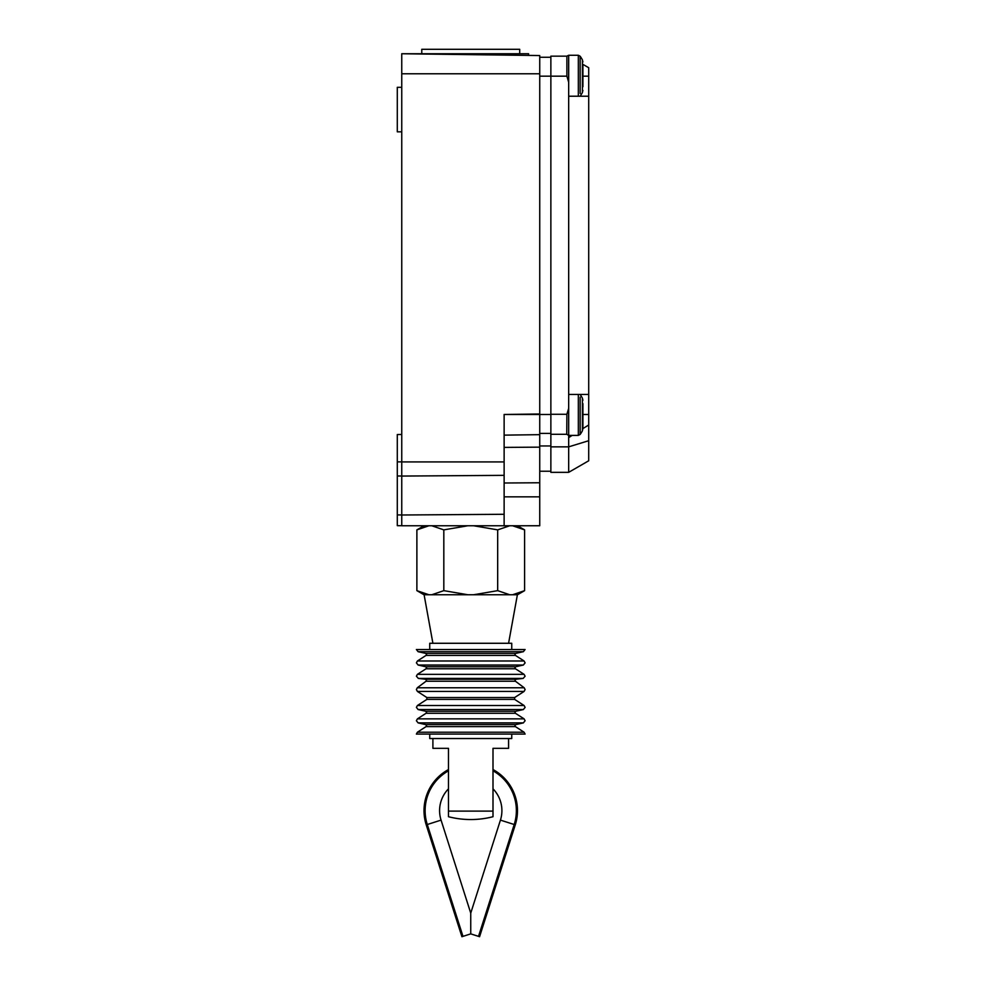 <?xml version="1.0" encoding="UTF-8"?>
<svg xmlns="http://www.w3.org/2000/svg" width="986" height="986" viewBox="0 0 986 986"><rect width="100%" height="100%" fill="white"/><g stroke="black" fill="none" stroke-linecap="round" stroke-linejoin="round"><path stroke-width="1.48" d="M448.482 769.548A46.736 46.736 0 0 0 426.223 824.851L461.916 936.7L470.741 933.878L470.741 913.135L500.432 820.118A31.158 31.158 0 0 0 493 788.837M448.482 788.837A31.158 31.158 0 0 0 441.062 820.118L427.283 824.518A45.627 45.627 0 0 1 448.482 770.818M493 769.548A46.736 46.736 0 0 1 515.271 824.851L479.578 936.7L470.741 933.878M539.736 73.777L539.736 55.549L401.746 53.749L401.746 73.777L539.736 73.777L539.736 525.748L504.129 525.76L504.129 414.465L539.736 413.997M539.736 471.234L550.866 471.234M550.866 446.855L568.675 446.855L568.675 472.343L550.866 472.343L550.866 434.296L566.753 434.296L566.888 414.268L568.675 408.438L568.675 82.22L566.888 76.181L566.888 56.153L568.675 55.265L566.888 56.153L550.866 56.153L550.866 76.181L566.888 76.181M539.736 76.181L550.866 76.181L550.866 434.296L566.753 434.296L568.675 435.405L568.675 408.438M580.15 93.485L580.15 56.214L580.15 58.889L580.15 56.214L578.338 55.265L578.338 96.221M580.15 96.16L580.15 96.16A34.72 34.72 0 0 0 582.393 92.524L582.393 59.85A34.72 34.72 0 0 0 580.15 56.214L578.338 55.265L568.675 55.265L568.675 82.22M582.911 86.743L582.911 65.347M582.911 65.631L582.911 67.812M582.911 73.667L582.911 78.473M582.911 64.373L588.704 67.714L588.704 96.221L568.675 96.221M580.15 397.185L580.15 434.456A34.72 34.72 0 0 0 582.393 430.82L582.393 398.147A34.72 34.72 0 0 0 580.15 394.511L580.113 394.449M582.911 427.665L582.911 403.644M580.15 431.782L580.15 434.456L578.338 435.405L578.338 394.449M582.911 416.77L582.911 422.797M582.911 406.109L582.911 403.927M568.675 394.449L588.704 394.449L588.704 96.221M566.765 431.671L566.753 434.296L550.866 434.296L566.753 434.296M588.704 394.449L588.704 425.003L582.911 428.577M568.675 472.343L588.704 460.782L588.704 425.003M572.139 435.405L568.675 437.661L568.675 435.405L578.338 435.405M588.704 440.717L568.675 446.855L568.675 437.661M539.736 433.396L550.866 433.396L539.736 433.396M539.736 57.262L550.866 57.262M504.129 461.916L401.746 461.916L401.746 525.76L504.129 525.76M509.7 525.76L497.683 529.876L497.683 590.651L509.7 594.755L512.584 594.755L524.601 590.651L524.601 529.876L512.584 525.76M428.898 525.76L416.881 529.876L416.881 590.651L428.898 594.755L431.782 594.755L443.811 590.651L443.811 529.876L431.782 525.76M467.857 525.76L443.823 529.876L443.823 590.651L467.857 594.755L473.625 594.755L497.671 590.651L497.671 529.876L473.625 525.76M517.477 525.76L524.601 529.876L524.601 590.651L517.477 594.755L512.584 594.755M509.7 594.755L473.625 594.755M467.857 594.755L431.782 594.755M428.898 594.755L424.005 594.755L416.881 590.651L416.881 529.876L424.005 525.76M511.746 649.515L511.746 643.279L429.736 643.279L429.736 649.515M525.107 649.515L416.388 649.515L418.126 651.684L523.356 651.684L525.107 649.515M524.084 732.216L525.107 734.089L416.388 734.089L417.411 732.216L524.084 732.216L515.419 726.62L426.063 726.62L426.568 725.684L425.705 724.599L418.126 722.898L523.356 722.898L525.107 720.729L524.084 718.856L417.411 718.856L416.388 720.729L418.126 722.898M511.746 734.089L511.746 738.539L429.736 738.539L429.736 734.089M493 811.108L448.482 811.108L448.482 816.716A89.023 89.023 0 0 0 493 816.716L493 748.325L508.579 748.325L508.579 738.539M432.903 738.539L432.903 748.325L448.482 748.325L448.482 811.108M397.296 461.867L401.746 461.867L401.746 434.469L397.296 434.53L397.296 525.661L401.746 525.723M401.746 434.469L401.746 73.777M401.746 87.31L397.296 87.31L397.296 131.828L401.746 131.828M504.129 435.134L539.736 434.666M528.607 55.413L528.607 53.749L401.746 53.749M519.708 53.749L519.708 49.3L421.774 49.3L421.774 53.749M500.432 820.118L514.211 824.518L478.518 936.367M493 770.818A45.627 45.627 0 0 1 514.211 824.518M427.283 824.518L462.976 936.367M539.736 445.955L550.866 445.955M550.866 414.268L566.888 414.268M582.911 76.181L588.704 76.181M582.911 414.477L588.704 414.477M504.129 414.477L550.866 414.477M504.129 496.833L539.736 496.833M523.356 651.684L515.789 653.385L425.705 653.385L418.126 651.684M515.789 653.385L514.914 654.47L515.419 655.407L426.063 655.407L426.568 654.47L425.705 653.385M524.084 660.99L417.411 660.99L416.388 662.863L418.126 665.032L523.356 665.032L525.107 662.863L524.084 660.99L515.419 655.407M523.356 665.032L515.789 666.733L425.705 666.733L418.126 665.032M515.789 666.733L514.914 667.818L515.419 668.755L426.063 668.755L426.568 667.818L425.705 666.733M524.084 674.35L417.411 674.35L416.388 676.211L418.36 678.43L523.122 678.43L525.107 676.211L524.084 674.35L515.419 668.755M523.122 678.43L515.986 679.243L425.508 679.243L418.36 678.43M515.986 679.243L515 680.34L515.444 681.24L426.051 681.24L426.494 680.34L425.508 679.243M524.207 687.784L417.275 687.784L416.388 689.571L417.411 691.445L524.084 691.445L525.107 689.571L524.207 687.784L515.444 681.24M524.084 691.445L514.643 697.533L426.852 697.533L417.411 691.445M514.643 697.533L514.643 699.407L426.852 699.407L426.852 697.533M524.084 705.508L417.411 705.508L416.388 707.381L418.126 709.55L523.356 709.55L525.107 707.381L524.084 705.508L514.643 699.407M523.356 709.55L515.789 711.251L425.705 711.251L418.126 709.55M515.789 711.251L514.914 712.336L515.419 713.272L426.063 713.272L426.568 712.336L425.705 711.251M523.356 722.898L515.789 724.599L425.705 724.599M401.746 515L504.129 514.285M401.746 476.016L397.296 475.991M401.746 514.951L397.296 514.926M504.129 447.397L539.736 447.151M504.129 483.004L539.736 482.758M401.746 476.065L504.129 475.351M471.752 53.749L471.752 54.661M470.741 913.135L441.062 820.118M582.393 59.85L582.911 61.945L582.393 59.85M582.393 92.524L582.911 90.429M582.393 398.147L582.911 400.242M582.393 430.82L582.911 428.725M508.579 643.279L517.391 594.755M426.063 655.407L417.411 660.99M426.063 668.755L417.411 674.35M426.051 681.24L417.275 687.784M426.852 699.407L417.411 705.508M515.419 713.272L524.084 718.856M426.063 713.272L417.411 718.856M515.789 724.599L514.914 725.684L515.419 726.62M426.063 726.62L417.411 732.216M432.903 643.279L424.103 594.755"/></g></svg>
